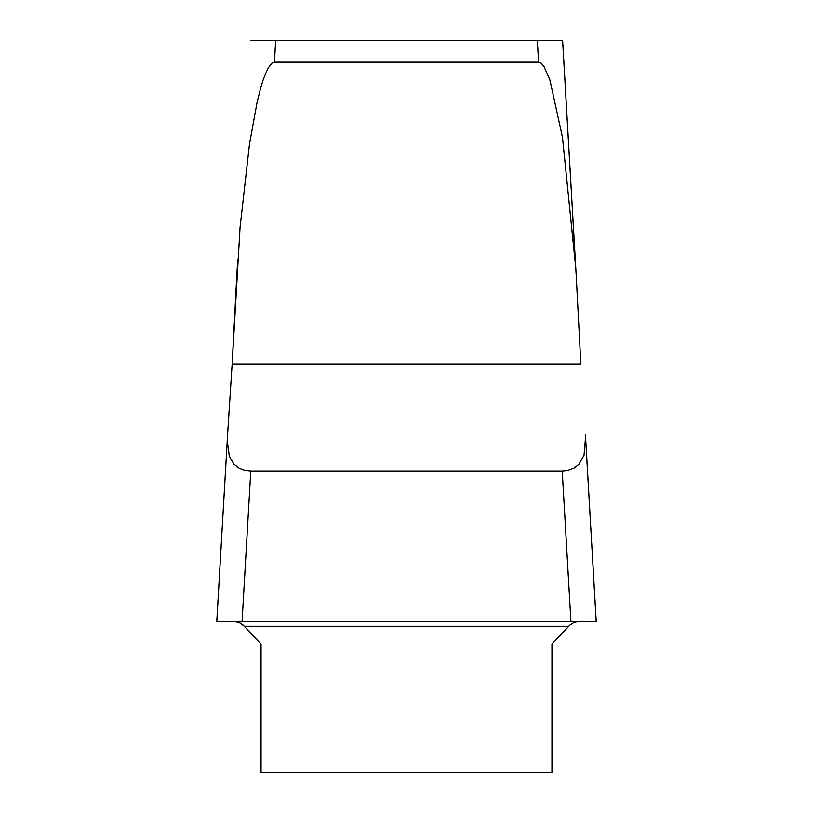 <?xml version="1.0" encoding="UTF-8"?>
<svg xmlns="http://www.w3.org/2000/svg" width="813" height="813" viewBox="0 0 813 813"><rect width="100%" height="100%" fill="white"/><g stroke="black" fill="none" stroke-linecap="round" stroke-linejoin="round"><path stroke-width="1.22" d="M568.653 626.264L244.347 626.264L239.632 622.728L234.408 621.518L238.9 622.412L243.067 625.024L261.044 644.038L261.044 772.35L551.956 772.35L551.956 644.038L569.933 625.024L574.1 622.412L578.592 621.518M237.752 259.093L236.715 277.121M250.384 40.65L275.658 40.65L274.418 62.164L271.837 63.19L267.934 68.292L263.503 78.759L260.587 88.231L257.06 102.418L249.479 144.135L240.059 227.396L232.152 363.99L236.705 277.172M537.342 40.65L562.637 40.65L575.797 268.188L562.464 137.255L549.893 79.918L543.927 66.381L541.275 63.272L538.582 62.164L537.342 40.65L275.658 40.65M596.203 621.518L585.563 437.069L584.039 455.209L578.907 464.335L574.008 468.115L567.464 470.473L562.22 470.991L570.929 621.518L596.203 621.518L585.675 439.467M227.589 434.925L227.294 440.992L229.327 456.317L233.849 464.081L239.195 468.217L244.611 470.27L250.78 470.991L242.071 621.518L570.929 621.518M227.325 439.467L216.776 621.518L551.956 621.518L216.797 621.518L227.335 439.244M575.797 268.188L576.275 276.786M544.324 67.001L543.358 65.558M585.401 434.772L596.224 621.518M227.437 437.069L232.152 363.99L580.848 363.99L576.295 277.172M562.616 40.65L575.065 255.902M538.582 62.164L274.418 62.164M250.78 470.991L562.22 470.991M580.523 621.518L596.203 621.518L580.523 621.518"/></g></svg>

